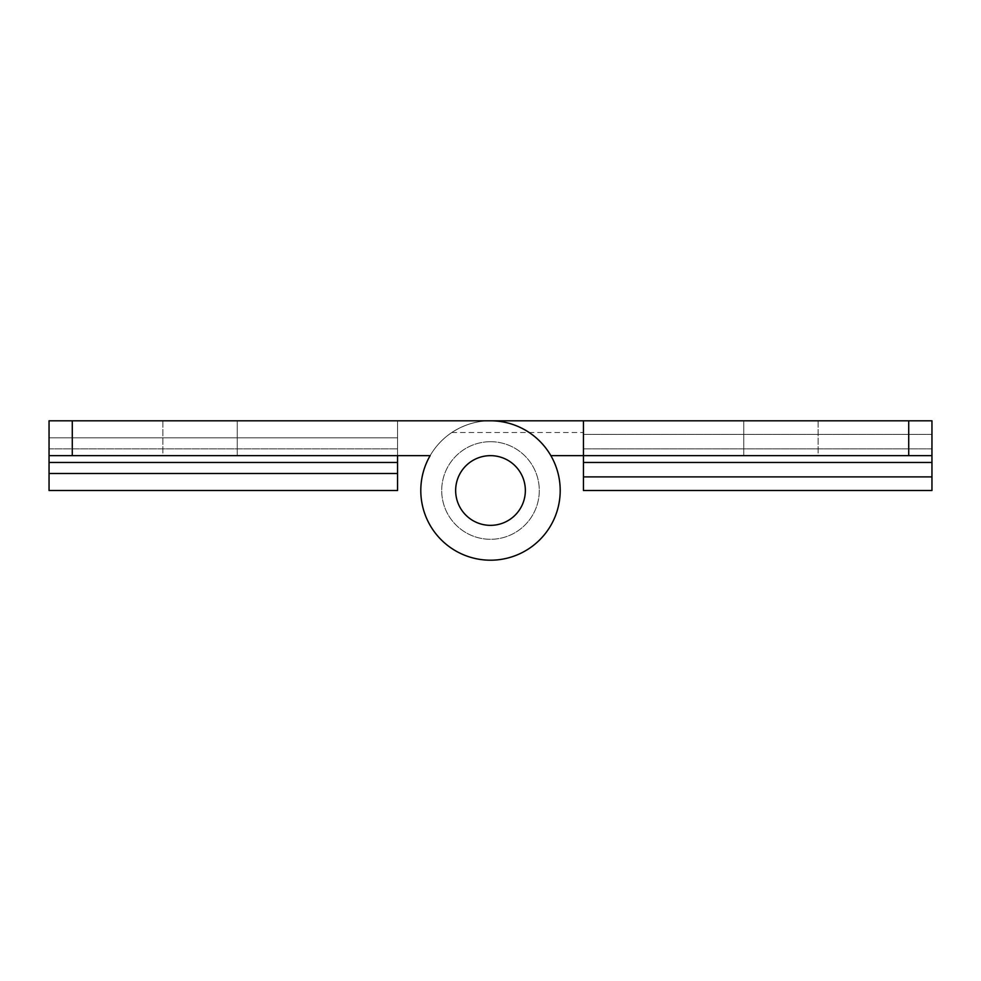 <?xml version="1.0" encoding="UTF-8"?>
<svg xmlns="http://www.w3.org/2000/svg" width="981" height="981" viewBox="0 0 981 981"><rect width="100%" height="100%" fill="white"/><g stroke="black" fill="none" stroke-linecap="round" stroke-linejoin="round"><path stroke-width="0.74" stroke-dasharray="4.91 3.68" d="M490.5 525.35A34.85 34.85 0 0 0 525.35 490.5A34.85 34.85 0 0 0 490.5 455.65A34.85 34.85 0 0 0 455.65 490.5A34.85 34.85 0 0 0 490.5 525.35M162.895 420.8L162.895 455.65L237.243 455.65L162.895 455.65L237.243 455.65L162.895 455.65L162.895 420.8L237.243 420.8L237.243 455.65L237.243 420.8L162.895 420.8M525.35 490.5A34.85 34.85 0 0 0 490.5 455.65A34.85 34.85 0 0 0 455.65 490.5A34.85 34.85 0 0 1 490.5 455.65A34.85 34.85 0 0 1 525.35 490.5A34.85 34.85 0 0 1 490.5 525.35A34.85 34.85 0 0 1 455.65 490.5A34.85 34.85 0 0 1 490.5 455.65A34.85 34.85 0 0 1 525.35 490.5A34.85 34.85 0 0 1 490.5 525.35A34.85 34.85 0 0 1 455.65 490.5A34.85 34.85 0 0 0 490.5 525.35A34.85 34.85 0 0 0 525.35 490.5A34.85 34.85 0 0 0 490.5 455.65A34.85 34.85 0 0 0 455.65 490.5A34.85 34.85 0 0 1 490.5 455.65A34.85 34.85 0 0 1 525.35 490.5A34.85 34.85 0 0 0 490.5 455.65A34.85 34.85 0 0 0 455.65 490.5A34.85 34.85 0 0 1 490.5 455.65A34.85 34.85 0 0 1 525.35 490.5A34.85 34.85 0 0 1 490.5 525.35A34.85 34.85 0 0 1 455.65 490.5A34.85 34.85 0 0 0 490.5 525.35A34.85 34.85 0 0 0 525.35 490.5A34.85 34.85 0 0 1 490.5 525.35A34.85 34.85 0 0 1 455.65 490.5A34.85 34.85 0 0 0 490.5 525.35A34.85 34.85 0 0 0 525.35 490.5M550.868 455.65L583.437 455.65L583.437 490.5L931.95 490.5L931.95 448.844L931.95 455.65L583.437 455.65L583.437 420.8L583.437 455.65L583.437 420.8L583.437 455.65L931.95 455.65L550.868 455.65A69.7 69.7 0 0 1 560.2 490.5A69.7 69.7 0 0 0 550.868 455.65L931.95 455.65L931.95 420.8L490.5 420.8A69.7 69.7 0 0 0 420.8 490.5A69.7 69.7 0 0 0 490.5 560.2A69.7 69.7 0 0 0 560.2 490.5A69.7 69.7 0 0 1 490.5 560.2A69.7 69.7 0 0 1 430.132 455.65A69.7 69.7 0 0 0 420.8 490.5A69.7 69.7 0 0 1 430.132 455.65L72.287 455.65L72.287 420.8L490.5 420.8A69.7 69.7 0 0 1 560.2 490.5A69.7 69.7 0 0 1 490.5 560.2A69.7 69.7 0 0 1 420.8 490.5A69.7 69.7 0 0 0 490.5 560.2A69.7 69.7 0 0 0 560.2 490.5A69.7 69.7 0 0 0 490.5 420.8A69.7 69.7 0 0 1 560.2 490.5A69.7 69.7 0 0 1 490.5 560.2A69.7 69.7 0 0 1 420.8 490.5A69.7 69.7 0 0 0 490.5 560.2A69.7 69.7 0 0 0 550.868 455.65A69.7 69.7 0 0 1 490.5 560.2A69.7 69.7 0 0 1 451.8 432.523C464.087 424.626 476.987 420.714 490.5 420.8L397.563 420.8L397.563 455.65L72.287 455.65M72.287 420.8L397.563 420.8L397.563 455.65L49.05 455.65L397.563 455.65L397.563 420.8L397.563 455.65L430.132 455.65A69.7 69.7 0 0 1 490.5 420.8A69.7 69.7 0 0 0 420.8 490.5M397.563 420.8L49.05 420.8L49.05 490.5L397.563 490.5L397.563 455.65L49.05 455.65L49.05 437.808L49.05 448.844L397.563 448.844L49.05 448.844M49.05 420.8L49.05 437.808L397.563 437.808L49.05 437.808M818.105 420.8L818.105 455.65L743.757 455.65L818.105 455.65L743.757 455.65L818.105 455.65L818.105 420.8L743.757 420.8L743.757 455.65L743.757 420.8L818.105 420.8M931.95 448.844L931.95 434.411L931.95 448.844L583.437 448.844L931.95 448.844M931.95 434.411L583.437 434.411L931.95 434.411L931.95 420.8M583.437 420.8L583.437 455.65L931.95 455.65M451.8 432.523L583.437 432.523M490.5 441.708A48.792 48.792 0 0 0 441.708 490.5A48.792 48.792 0 0 0 490.5 539.292A48.792 48.792 0 0 0 539.292 490.5A48.792 48.792 0 0 0 490.5 441.708A48.792 48.792 0 0 0 441.708 490.5A48.792 48.792 0 0 0 490.5 539.292A48.792 48.792 0 0 0 539.292 490.5A48.792 48.792 0 0 0 490.5 441.708M560.2 490.5A69.7 69.7 0 0 0 430.132 455.65M490.5 560.2A69.7 69.7 0 0 0 560.2 490.5A69.7 69.7 0 0 0 490.5 420.8A69.7 69.7 0 0 0 420.8 490.5A69.7 69.7 0 0 0 490.5 560.2M397.563 473.492L49.05 473.492M49.05 462.456L397.563 462.456M931.95 476.889L583.437 476.889M583.437 462.456L931.95 462.456M908.713 420.8L908.713 455.65"/><path stroke-width="1.47" d="M490.5 525.35A34.85 34.85 0 0 0 525.35 490.5A34.85 34.85 0 0 0 490.5 455.65A34.85 34.85 0 0 0 455.65 490.5A34.85 34.85 0 0 0 490.5 525.35M455.65 490.5A34.85 34.85 0 0 1 490.5 455.65A34.85 34.85 0 0 1 525.35 490.5A34.85 34.85 0 0 1 490.5 525.35A34.85 34.85 0 0 1 455.65 490.5M560.2 490.5A69.7 69.7 0 0 1 490.5 560.2A69.7 69.7 0 0 1 430.132 455.65L397.563 455.65L397.563 490.5L49.05 490.5L49.05 420.8L490.5 420.8A69.7 69.7 0 0 1 560.2 490.5A69.7 69.7 0 0 1 490.5 560.2A69.7 69.7 0 0 1 430.132 455.65L49.05 455.65L49.05 448.844M397.563 420.8L583.437 420.8L583.437 455.65L908.713 455.65L908.713 420.8L583.437 420.8M49.05 437.808L49.05 420.8M908.713 420.8L931.95 420.8L931.95 434.411M931.95 420.8L931.95 455.65L908.713 455.65M931.95 455.65L931.95 490.5L583.437 490.5L583.437 455.65L550.868 455.65M420.8 490.5A69.7 69.7 0 0 1 430.132 455.65M49.05 473.492L397.563 473.492M397.563 462.456L49.05 462.456M72.287 420.8L72.287 455.65M583.437 476.889L931.95 476.889M931.95 462.456L583.437 462.456"/></g></svg>
